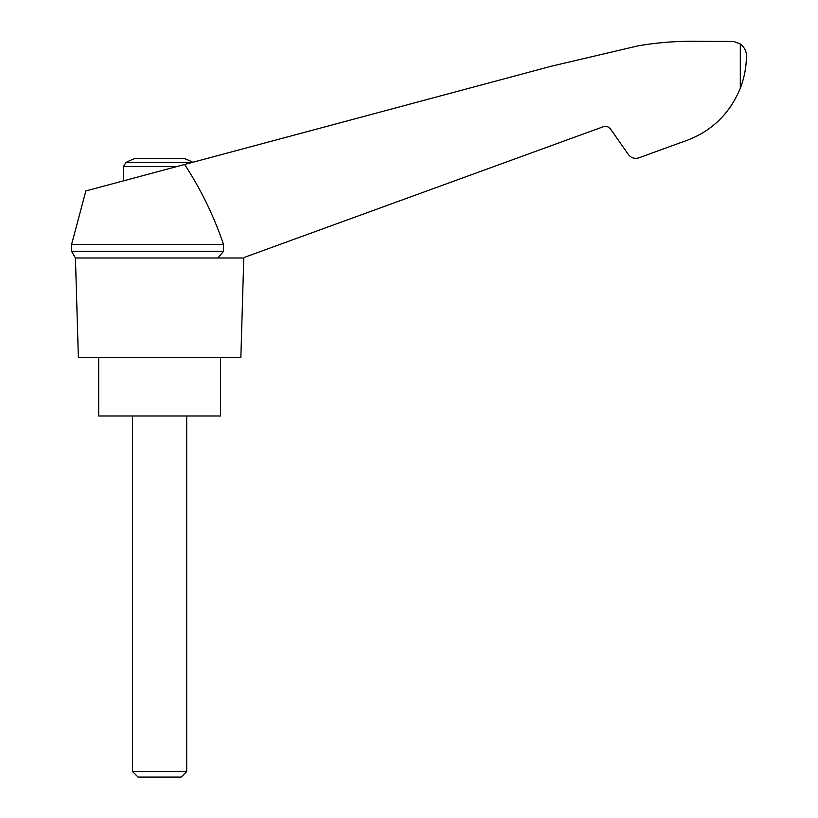 <?xml version="1.0" encoding="UTF-8"?>
<svg xmlns="http://www.w3.org/2000/svg" width="818" height="818" viewBox="0 0 818 818"><rect width="100%" height="100%" fill="white"/><g stroke="black" fill="none" stroke-linecap="round" stroke-linejoin="round"><path stroke-width="1.23" d="M71.585 244.459L71.585 251.32L223.518 251.32L223.518 244.459L71.585 244.459L85.849 190.942L551.414 66.197L638.081 45.849C658.101 42.413 678.265 40.91 698.562 41.329L733.777 41.452L740.31 43.988C744.482 47.352 746.517 51.289 746.415 55.777C746.415 66.769 744.38 77.598 740.31 88.262C729.186 115.031 709.86 132.956 682.314 142.025L638.878 157.833C634.635 159.081 631.148 157.976 628.388 154.53L610.576 129.08C608.643 126.657 606.199 125.89 603.234 126.759L244.705 257.261M223.518 244.459C213.887 216.075 200.921 189.418 184.612 164.479M242.66 257.997L75.44 257.997L78.354 357.302L240.86 357.302L243.774 257.997M192.833 162.281A72.219 72.219 0 0 0 184.735 158.692L134.479 158.692A72.219 72.219 0 0 0 125.9 162.526L123.498 166.524L176.995 166.524M724.319 114.796L726.578 112.086M730.402 106.953L731.006 106.064L730.402 106.953M682.314 142.025L654.84 152.015M223.518 251.32L217.895 257.997M98.671 357.302L98.671 415.984L220.543 415.984L220.543 357.302M132.526 771.558L138.058 777.1L181.156 777.1L186.688 771.558L132.526 771.558L132.526 415.984M191.893 162.526L125.9 162.526M740.31 43.988L740.31 88.262M71.585 251.32L75.44 257.997M186.688 771.558L186.688 415.984M123.498 180.86L123.498 166.524"/></g></svg>
